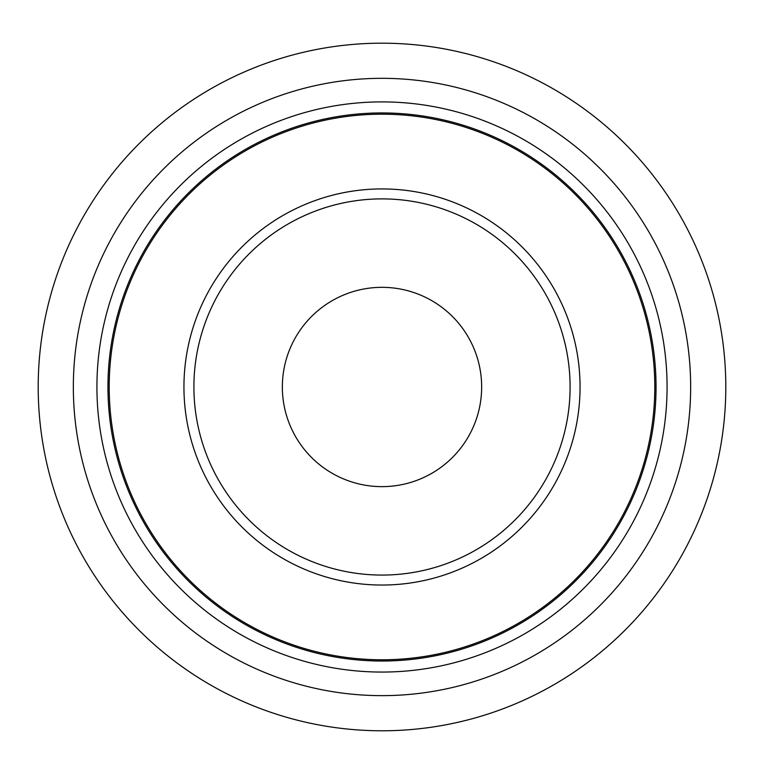 <?xml version="1.0" encoding="UTF-8"?>
<svg xmlns="http://www.w3.org/2000/svg" width="764" height="764" viewBox="0 0 764 764"><rect width="100%" height="100%" fill="white"/><g stroke="black" fill="none" stroke-linecap="round" stroke-linejoin="round"><path stroke-width="1.15" d="M38.2 386.985A343.8 343.8 0 0 0 382 730.785A343.8 343.8 0 0 0 725.8 386.985A343.8 343.8 0 0 0 382 43.185A343.8 343.8 0 0 0 38.2 386.985A343.8 343.8 0 0 1 382 43.185A343.8 343.8 0 0 1 725.8 386.985A343.8 343.8 0 0 1 382 730.785A343.8 343.8 0 0 1 38.2 386.985M656.047 386.985A274.047 274.047 0 0 0 382 112.938A274.047 274.047 0 0 0 107.953 386.985A274.047 274.047 0 0 0 382 661.022A274.047 274.047 0 0 0 656.047 386.985M382 585.043A198.057 198.057 0 0 0 580.057 386.985A198.057 198.057 0 0 0 382 188.928A198.057 198.057 0 0 0 183.943 386.985A198.057 198.057 0 0 0 382 585.043M382 575.072A188.097 188.097 0 0 0 570.097 386.985A188.097 188.097 0 0 0 382 198.888A188.097 188.097 0 0 0 193.903 386.985A188.097 188.097 0 0 0 382 575.072M481.654 386.985A99.654 99.654 0 0 1 382 486.639A99.654 99.654 0 0 1 282.346 386.985A99.654 99.654 0 0 1 382 287.331A99.654 99.654 0 0 1 481.654 386.985M73.344 386.985A308.656 308.656 0 0 0 382 695.641A308.656 308.656 0 0 0 690.656 386.985A308.656 308.656 0 0 0 382 78.329A308.656 308.656 0 0 0 73.344 386.985M96.923 386.985A285.077 285.077 0 0 1 382 101.898A285.077 285.077 0 0 1 667.077 386.985A285.077 285.077 0 0 1 382 672.062A285.077 285.077 0 0 1 96.923 386.985M382 114.189A272.796 272.796 0 0 1 654.796 386.985A272.796 272.796 0 0 1 382 659.781A272.796 272.796 0 0 1 109.204 386.985A272.796 272.796 0 0 1 382 114.189"/></g></svg>
